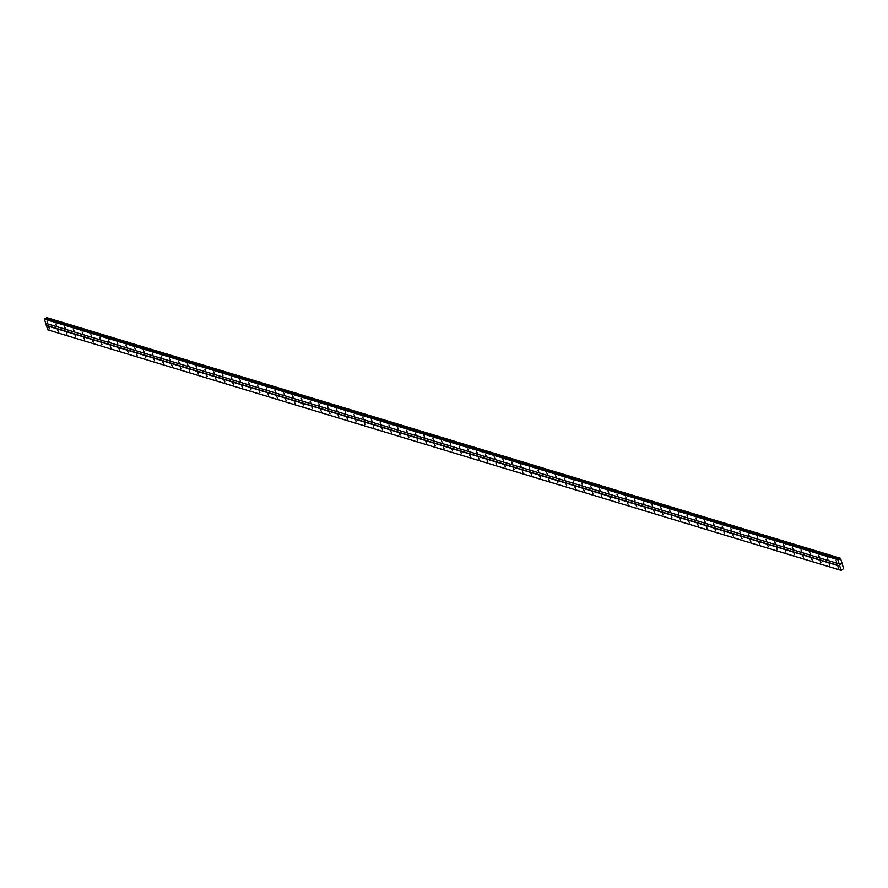 <?xml version="1.0" encoding="UTF-8"?>
<svg xmlns="http://www.w3.org/2000/svg" width="888" height="888" viewBox="0 0 888 888"><rect width="100%" height="100%" fill="white"/><g stroke="black" fill="none" stroke-linecap="round" stroke-linejoin="round"><path stroke-width="1.33" d="M48.818 327.328L49.45 328.815L48.818 327.328M57.587 329.981L58.22 331.468L57.587 329.981M66.356 332.645L66.989 334.132L66.356 332.645M75.114 335.298L75.758 336.785L75.114 335.298M83.883 337.962L84.515 339.438L83.883 337.962M92.652 340.615L93.284 342.102L92.652 340.615M101.421 343.279L102.053 344.755L101.421 343.279M110.19 345.932L110.822 347.419L110.19 345.932M118.959 348.596L119.591 350.072L118.959 348.596M127.717 351.248L128.36 352.736L127.717 351.248M136.486 353.912L137.118 355.389L136.486 353.912M145.255 356.565L145.887 358.053L145.255 356.565M154.024 359.229L154.656 360.706L154.024 359.229M162.793 361.882L163.425 363.37L162.793 361.882M171.551 364.535L172.194 366.023L171.551 364.535M180.32 367.199L180.952 368.687L180.32 367.199M189.089 369.852L189.721 371.339L189.089 369.852M197.858 372.516L198.49 374.003L197.858 372.516M206.627 375.169L207.259 376.656L206.627 375.169M215.396 377.833L216.028 379.32L215.396 377.833M224.153 380.486L224.797 381.973L224.153 380.486M232.922 383.15L233.555 384.637L232.922 383.15M241.691 385.803L242.324 387.29L241.691 385.803M250.46 388.467L251.093 389.954L250.46 388.467M259.229 391.12L259.862 392.607L259.229 391.12M267.998 393.784L268.631 395.26L267.998 393.784M276.756 396.437L277.4 397.924L276.756 396.437M285.525 399.101L286.158 400.577L285.525 399.101M294.294 401.753L294.927 403.241L294.294 401.753M303.063 404.417L303.696 405.894L303.063 404.417M311.832 407.07L312.465 408.558L311.832 407.07M320.601 409.734L321.234 411.211L320.601 409.734M329.359 412.387L330.003 413.875L329.359 412.387M338.128 415.051L338.761 416.528L338.128 415.051M346.897 417.704L347.53 419.192L346.897 417.704M355.666 420.357L356.299 421.844L355.666 420.357M364.435 423.021L365.068 424.508L364.435 423.021M373.204 425.674L373.837 427.161L373.204 425.674M381.962 428.338L382.606 429.825L381.962 428.338M390.731 430.991L391.364 432.478L390.731 430.991M399.5 433.655L400.133 435.142L399.5 433.655M408.269 436.308L408.902 437.795L408.269 436.308M417.038 438.972L417.671 440.459L417.038 438.972M425.807 441.625L426.44 443.112L425.807 441.625M434.565 444.289L435.209 445.776L434.565 444.289M443.334 446.942L443.967 448.429L443.334 446.942M452.103 449.606L452.736 451.082L452.103 449.606M460.872 452.258L461.505 453.746L460.872 452.258M469.641 454.922L470.274 456.399L469.641 454.922M478.41 457.575L479.043 459.063L478.41 457.575M487.168 460.239L487.812 461.716L487.168 460.239M495.937 462.892L496.57 464.38L495.937 462.892M504.706 465.556L505.339 467.033L504.706 465.556M513.475 468.209L514.108 469.697L513.475 468.209M522.244 470.862L522.877 472.349L522.244 470.862M531.013 473.526L531.646 475.013L531.013 473.526M539.771 476.179L540.415 477.666L539.771 476.179M548.54 478.843L549.173 480.33L548.54 478.843M557.309 481.496L557.942 482.983L557.309 481.496M566.078 484.16L566.711 485.647L566.078 484.16M574.847 486.813L575.48 488.3L574.847 486.813M583.605 489.477L584.249 490.964L583.605 489.477M592.374 492.13L593.006 493.617L592.374 492.13M601.143 494.794L601.775 496.281L601.143 494.794M609.912 497.447L610.544 498.934L609.912 497.447M618.681 500.111L619.313 501.587L618.681 500.111M627.45 502.763L628.082 504.251L627.45 502.763M636.208 505.427L636.851 506.904L636.208 505.427M644.977 508.08L645.609 509.568L644.977 508.08M653.746 510.744L654.378 512.221L653.746 510.744M662.515 513.397L663.147 514.885L662.515 513.397M671.284 516.061L671.916 517.538L671.284 516.061M680.053 518.714L680.685 520.202L680.053 518.714M688.811 521.378L689.454 522.854L688.811 521.378M697.58 524.031L698.212 525.518L697.58 524.031M706.349 526.684L706.981 528.171L706.349 526.684M715.118 529.348L715.75 530.835L715.118 529.348M723.887 532.001L724.519 533.488L723.887 532.001M732.655 534.665L733.288 536.152L732.655 534.665M741.413 537.318L742.057 538.805L741.413 537.318M750.182 539.982L750.815 541.469L750.182 539.982M758.951 542.635L759.584 544.122L758.951 542.635M767.72 545.299L768.353 546.786L767.72 545.299M776.489 547.952L777.122 549.439L776.489 547.952M785.258 550.616L785.891 552.103L785.258 550.616M794.016 553.268L794.66 554.756L794.016 553.268M802.785 555.932L803.418 557.409L802.785 555.932M811.554 558.585L812.187 560.073L811.554 558.585M820.323 561.249L820.956 562.726L820.323 561.249M829.092 563.902L829.725 565.39L829.092 563.902M837.861 566.566L838.494 568.043L837.861 566.566M47.053 321.345L47.686 322.832L47.053 321.345M55.822 324.009L56.455 325.485L55.822 324.009M64.591 326.662L65.224 328.149L64.591 326.662M73.36 329.315L73.993 330.802L73.36 329.315M82.129 331.979L82.762 333.466L82.129 331.979M90.887 334.632L91.531 336.119L90.887 334.632M99.656 337.296L100.288 338.783L99.656 337.296M108.425 339.949L109.058 341.436L108.425 339.949M117.194 342.613L117.827 344.1L117.194 342.613M125.963 345.266L126.596 346.753L125.963 345.266M134.732 347.93L135.365 349.417L134.732 347.93M143.49 350.582L144.133 352.07L143.49 350.582M152.259 353.246L152.891 354.723L152.259 353.246M161.028 355.899L161.66 357.387L161.028 355.899M169.797 358.563L170.429 360.04L169.797 358.563M178.566 361.216L179.198 362.704L178.566 361.216M187.335 363.88L187.967 365.356L187.335 363.88M196.093 366.533L196.736 368.021L196.093 366.533M204.862 369.197L205.494 370.673L204.862 369.197M213.631 371.85L214.263 373.337L213.631 371.85M222.4 374.514L223.032 375.99L222.4 374.514M231.169 377.167L231.801 378.654L231.169 377.167M239.938 379.82L240.57 381.307L239.938 379.82M248.696 382.484L249.339 383.971L248.696 382.484M257.464 385.137L258.097 386.624L257.464 385.137M266.233 387.801L266.866 389.288L266.233 387.801M275.002 390.454L275.635 391.941L275.002 390.454M283.772 393.118L284.404 394.605L283.772 393.118M292.541 395.771L293.173 397.258L292.541 395.771M301.298 398.435L301.942 399.922L301.298 398.435M310.067 401.087L310.7 402.575L310.067 401.087M318.836 403.751L319.469 405.239L318.836 403.751M327.605 406.404L328.238 407.892L327.605 406.404M336.374 409.068L337.007 410.545L336.374 409.068M345.143 411.721L345.776 413.209L345.143 411.721M353.901 414.385L354.545 415.862L353.901 414.385M362.67 417.038L363.303 418.526L362.67 417.038M371.439 419.702L372.072 421.178L371.439 419.702M380.208 422.355L380.841 423.842L380.208 422.355M388.977 425.019L389.61 426.495L388.977 425.019M397.735 427.672L398.379 429.159L397.735 427.672M406.504 430.336L407.137 431.812L406.504 430.336M415.273 432.989L415.906 434.476L415.273 432.989M424.042 435.642L424.675 437.129L424.042 435.642M432.811 438.306L433.444 439.793L432.811 438.306M441.58 440.959L442.213 442.446L441.58 440.959M450.338 443.623L450.982 445.11L450.338 443.623M459.107 446.276L459.74 447.763L459.107 446.276M467.876 448.94L468.509 450.427L467.876 448.94M476.645 451.592L477.278 453.08L476.645 451.592M485.414 454.256L486.047 455.744L485.414 454.256M494.183 456.909L494.816 458.397L494.183 456.909M502.941 459.573L503.585 461.061L502.941 459.573M511.71 462.226L512.343 463.714L511.71 462.226M520.479 464.89L521.112 466.367L520.479 464.89M529.248 467.543L529.881 469.031L529.248 467.543M538.017 470.207L538.65 471.683L538.017 470.207M546.786 472.86L547.419 474.347L546.786 472.86M555.544 475.524L556.188 477L555.544 475.524M564.313 478.177L564.946 479.664L564.313 478.177M573.082 480.841L573.715 482.317L573.082 480.841M581.851 483.494L582.484 484.981L581.851 483.494M590.62 486.147L591.253 487.634L590.62 486.147M599.389 488.811L600.022 490.298L599.389 488.811M608.147 491.464L608.791 492.951L608.147 491.464M616.916 494.128L617.549 495.615L616.916 494.128M625.685 496.781L626.318 498.268L625.685 496.781M634.454 499.445L635.087 500.932L634.454 499.445M643.223 502.097L643.856 503.585L643.223 502.097M651.992 504.761L652.625 506.249L651.992 504.761M660.75 507.414L661.394 508.902L660.75 507.414M669.519 510.078L670.151 511.566L669.519 510.078M678.288 512.731L678.92 514.219L678.288 512.731M687.057 515.395L687.689 516.871L687.057 515.395M695.826 518.048L696.458 519.536L695.826 518.048M704.595 520.712L705.227 522.188L704.595 520.712M713.353 523.365L713.996 524.852L713.353 523.365M722.122 526.029L722.754 527.505L722.122 526.029M730.891 528.682L731.523 530.169L730.891 528.682M739.66 531.346L740.292 532.822L739.66 531.346M748.429 533.999L749.061 535.486L748.429 533.999M757.187 536.663L757.83 538.139L757.187 536.663M765.956 539.316L766.588 540.803L765.956 539.316M774.725 541.969L775.357 543.456L774.725 541.969M783.494 544.633L784.126 546.12L783.494 544.633M792.263 547.286L792.895 548.773L792.263 547.286M801.032 549.95L801.664 551.437L801.032 549.95M809.789 552.602L810.433 554.09L809.789 552.602M818.558 555.266L819.191 556.754L818.558 555.266M827.327 557.919L827.96 559.407L827.327 557.919M836.096 560.583L836.729 562.071L836.096 560.583M840.437 564.269L840.858 563.625M839.293 559.385L840.559 558.297L843.6 568.642L841.147 570.385L837.828 559.662L839.293 559.385L45.721 318.903M47.075 317.715L840.503 558.274L47.053 317.704M44.911 318.659L838.339 559.229L44.922 318.659L44.4 319.103L47.719 329.814L841.147 570.385M46.687 317.627L840.104 558.186L46.742 317.615L45.865 318.814M839.826 565.9L46.398 325.33M839.238 563.902L45.821 323.343M839.726 566.144L46.309 325.585M840.947 570.296L47.53 329.737M839.637 558.73L46.209 318.17M839.593 558.796L46.176 318.226M837.917 559.418L44.5 318.859M837.828 559.662L44.4 319.103M839.049 563.825L45.621 323.254M839.837 558.341L46.409 317.782M839.77 558.441L46.354 317.882M839.438 559.218L46.01 318.648M839.127 559.473L838.416 559.262M838.25 559.24L44.822 318.67M840.17 558.186L46.742 317.615"/></g></svg>
